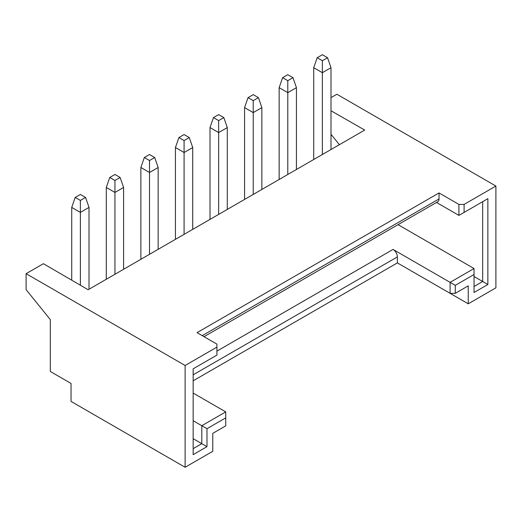 <?xml version="1.0" encoding="UTF-8"?>
<svg xmlns="http://www.w3.org/2000/svg" width="522" height="522" viewBox="0 0 522 522"><rect width="100%" height="100%" fill="white"/><g stroke="black" fill="none" stroke-linecap="round" stroke-linejoin="round"><path stroke-width="0.78" d="M71.038 401.411L71.038 383.448L50.301 371.468L50.301 319.581L26.1 289.638L26.1 273.672L185.121 365.485L185.121 467.275L71.038 401.411M193.16 393.079L225.739 411.891L225.739 425.861L212.774 433.345L212.774 451.308L185.121 467.275M225.739 417.874L206.986 428.706L206.986 446.662L193.16 454.649L193.16 368.826L216.924 355.104L216.924 344.128L197.048 332.651L439.035 192.944L458.91 204.415L464.097 204.415L464.097 212.402L487.861 198.68L487.861 284.503L474.035 292.483L474.035 274.52L455.282 285.351L393.053 249.425A6.114 3.53 -120 0 1 397.379 256.909L397.379 262.899L468.247 303.811L468.247 285.847L455.282 293.331L450.094 293.331L397.379 262.899L193.16 380.799M216.924 347.123L185.121 365.485M331 110.762L364.708 130.069L88.153 289.743L43.385 263.695L26.1 273.672M464.097 204.415L495.9 186.054L336.879 94.247L331 97.64M225.739 411.891L201.799 425.711L206.986 428.706M193.16 420.719L201.799 425.711L201.799 443.674L206.986 446.662M193.16 438.682L201.799 443.674L193.16 448.659M204.024 336.677L437.769 201.727A6.114 3.53 -120 0 0 439.035 198.928L439.035 192.944M450.094 293.331L450.094 282.356L474.035 268.536L398.045 224.662M474.035 276.516L482.68 281.508L482.68 201.675L487.861 198.68M458.91 204.415L458.91 215.397L436.503 202.458M495.9 186.054L495.9 287.844L468.247 303.811M455.282 285.351L455.282 293.331M458.91 215.397L464.097 212.402M331 134.304L339.391 144.685M474.035 286.5L482.68 281.508L487.861 284.503M474.035 268.536L474.035 274.52M89.014 289.24L89.014 207.41L85.562 197.433L80.375 194.438L75.188 197.433L71.729 207.41L71.729 280.183M80.375 285.214L80.375 200.422L85.562 197.433M71.729 207.41L80.375 212.402L89.014 207.41M123.584 269.28L123.584 187.45L120.132 177.473L114.944 174.478L109.757 177.473L106.299 187.45L106.299 279.263M114.944 274.272L114.944 180.468L120.132 177.473M106.299 187.45L114.944 192.442L123.584 187.45M158.153 249.327L158.153 167.49L154.701 157.513L149.514 154.519L144.326 157.513L140.868 167.49L140.868 259.303M149.514 254.312L149.514 160.508L154.701 157.513M140.868 167.49L149.514 172.482L158.153 167.49M192.722 229.367L192.722 147.537L189.271 137.554L184.083 134.559L178.896 137.554L175.438 147.537L175.438 239.344M184.083 234.352L184.083 140.548L189.271 137.554M175.438 147.537L184.083 152.522L192.722 147.537M227.292 209.407L227.292 127.577L223.84 117.594L218.653 114.605L213.465 117.594L210.007 127.577L210.007 219.384M218.653 214.398L218.653 120.589L223.84 117.594M210.007 127.577L218.653 132.568L227.292 127.577M261.861 189.447L261.861 107.617L258.41 97.64L253.222 94.645L248.035 97.64L244.577 107.617L244.577 199.43M253.222 194.438L253.222 100.635L258.41 97.64M244.577 107.617L253.222 112.608L261.861 107.617M296.431 169.487L296.431 87.657L292.979 77.68L287.792 74.685L282.604 77.68L279.146 87.657L279.146 179.47M287.792 174.478L287.792 80.675L292.979 77.68M279.146 87.657L287.792 92.648L296.431 87.657M331 149.533L331 67.703L327.548 57.72L322.361 54.725L317.174 57.72L313.715 67.703L313.715 159.51M322.361 154.519L322.361 60.715L327.548 57.72M313.715 67.703L322.361 72.689L331 67.703M75.188 197.433L80.375 200.422M109.757 177.473L114.944 180.468M144.326 157.513L149.514 160.508M178.896 137.554L184.083 140.548M213.465 117.594L218.653 120.589M248.035 97.64L253.222 100.635M282.604 77.68L287.792 80.675M317.174 57.72L322.361 60.715M397.379 256.909L193.16 374.816M202.229 335.646L439.035 198.928M393.053 249.425L216.924 351.117"/></g></svg>
